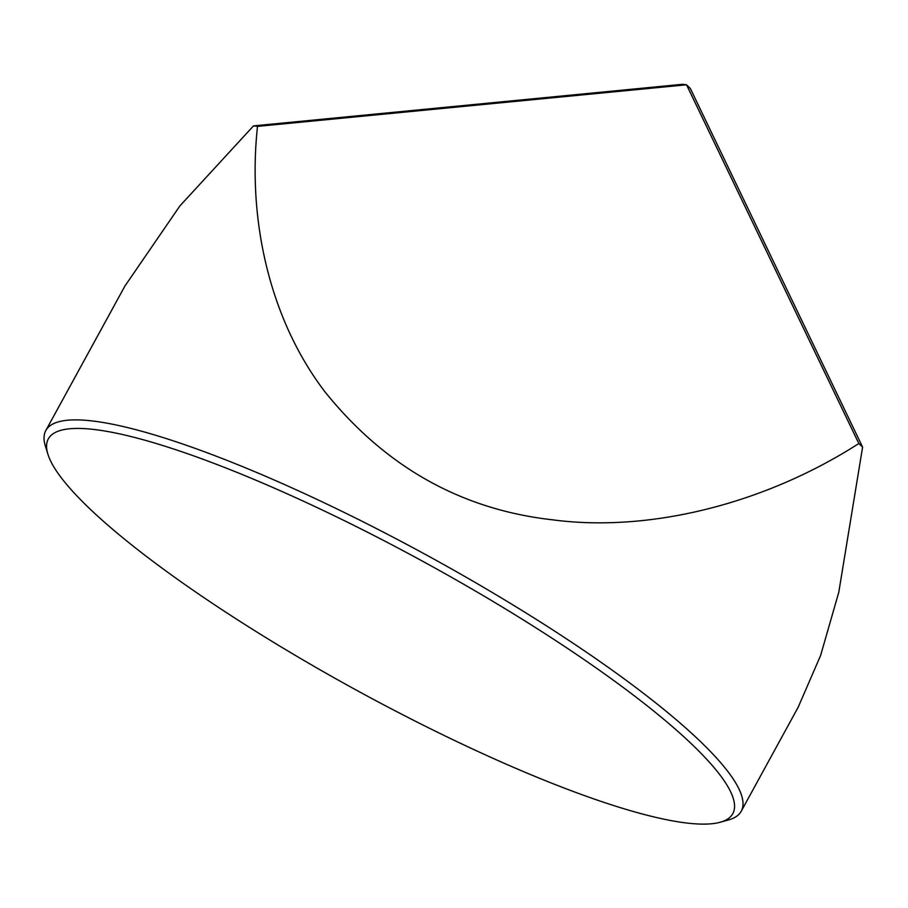 <?xml version="1.0" encoding="UTF-8"?>
<svg xmlns="http://www.w3.org/2000/svg" width="908" height="908" viewBox="0 0 908 908"><rect width="100%" height="100%" fill="white"/><g stroke="black" fill="none" stroke-linecap="round" stroke-linejoin="round"><path stroke-width="1.36" d="M503.157 607.543A390.156 72.436 -151.3 0 0 47.931 454.295A390.156 72.436 -151.3 0 0 277.984 645.009A390.156 72.436 -151.3 0 0 720.055 822.273A390.156 72.436 -151.3 0 0 503.157 607.543M47.931 454.295L45.4 446.157A396.399 73.593 28.7 0 1 45.82 430.528A396.399 73.593 28.7 0 1 507.901 601.856A396.399 73.593 28.7 0 1 741.223 811.253A396.399 73.593 28.7 0 1 728.273 820.026L720.055 822.273M45.82 430.528L124.941 286.009L179.943 205.866L253.502 125.883L682.521 84.296L686.539 84.796L257.509 126.382C247.532 218.102 268.757 318.129 324.894 391.757C385.378 466.928 461.355 509.626 552.802 519.853C649.572 532.633 764.956 503.849 858.832 443.513L686.539 84.796L690.307 88.405L862.6 447.111L838.776 592.3L820.605 655.497L798.2 707.173L741.223 811.253M257.509 126.382L253.502 125.883M862.6 447.111L858.832 443.513"/></g></svg>
